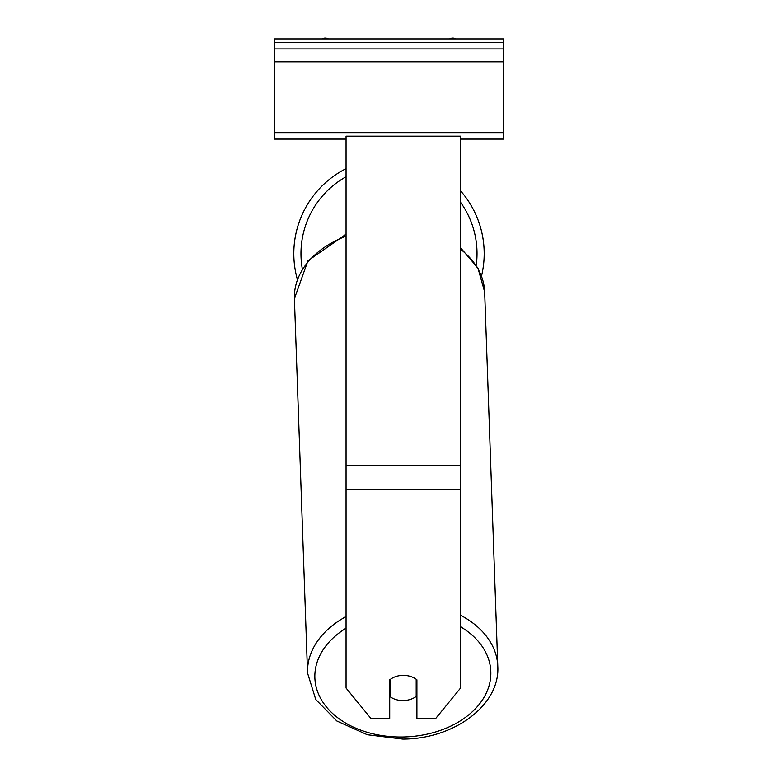 <?xml version="1.0" encoding="UTF-8"?>
<svg xmlns="http://www.w3.org/2000/svg" width="778" height="778" viewBox="0 0 778 778"><rect width="100%" height="100%" fill="white"/><g stroke="black" fill="none" stroke-linecap="round" stroke-linejoin="round"><path stroke-width="1.17" d="M484.188 253.618A95.188 95.188 0 0 0 460.576 190.853A95.188 95.188 0 0 1 481.533 275.966M297.371 279.419A95.188 95.188 0 0 1 346.054 168.661A95.188 95.188 0 0 0 293.812 253.618M390.43 679.252L390.43 679.35A17.894 12.652 178 0 1 396.119 676.452A17.894 12.652 0 0 1 403.315 675.382A17.894 12.652 0 0 1 416.911 679.807L416.911 718.395L435.777 718.395L460.576 688.034L460.576 136.16L346.054 136.16L346.054 688.034L370.853 718.395L389.72 718.395L389.72 679.807M389.72 687.519A17.894 12.652 178 0 0 390.109 687.81L390.43 696.913A17.894 12.652 178 0 0 403.305 700.56A17.894 12.652 178 0 0 416.191 696.466L416.191 679.252M390.43 696.913L390.43 679.35M416.191 687.11A17.894 12.652 178 0 0 416.911 686.497M390.109 687.81L390.109 679.495M503.512 38.9L274.488 38.9L274.488 48.917L503.512 48.917L503.512 38.9M503.512 48.917L503.512 139.097L460.576 139.097M346.054 139.097L274.488 139.097L274.488 48.917M455.937 38.9A6.438 6.438 0 0 0 449.596 38.9M328.404 38.9A6.438 6.438 0 0 0 322.063 38.9M346.054 176.762A88.031 88.031 0 0 0 302.302 268.867M476.262 265.21A88.031 88.031 0 0 0 460.576 202.358M460.576 489.236L346.054 489.236M460.576 465.215L346.054 465.215M460.576 626.757A88.031 62.23 -2 0 1 485.287 695.104A88.031 62.23 -2 0 1 402.848 736.999A88.031 62.23 -2 0 1 320.196 697.594A88.031 62.23 -2 0 1 346.054 628.196M346.054 616.584A95.188 67.287 178 0 0 307.543 673.038L315.742 699.48L336.816 720.992L367.294 734.753L402.8 739.1C453.632 739.149 500.147 705.374 497.803 666.357A95.188 67.287 178 0 0 460.576 615.262M307.543 673.038L294.405 298.645A95.188 67.287 -2 0 1 346.054 236.191M460.576 249.271A95.188 67.287 -2 0 1 484.665 291.964L497.803 666.357M503.512 42.479L274.488 42.479M503.512 132.659L274.488 132.659M503.512 61.802L274.488 61.802M294.405 298.645L307.952 260.776L346.054 234.227M460.576 247.832L477.935 268.04L484.665 291.964"/></g></svg>
